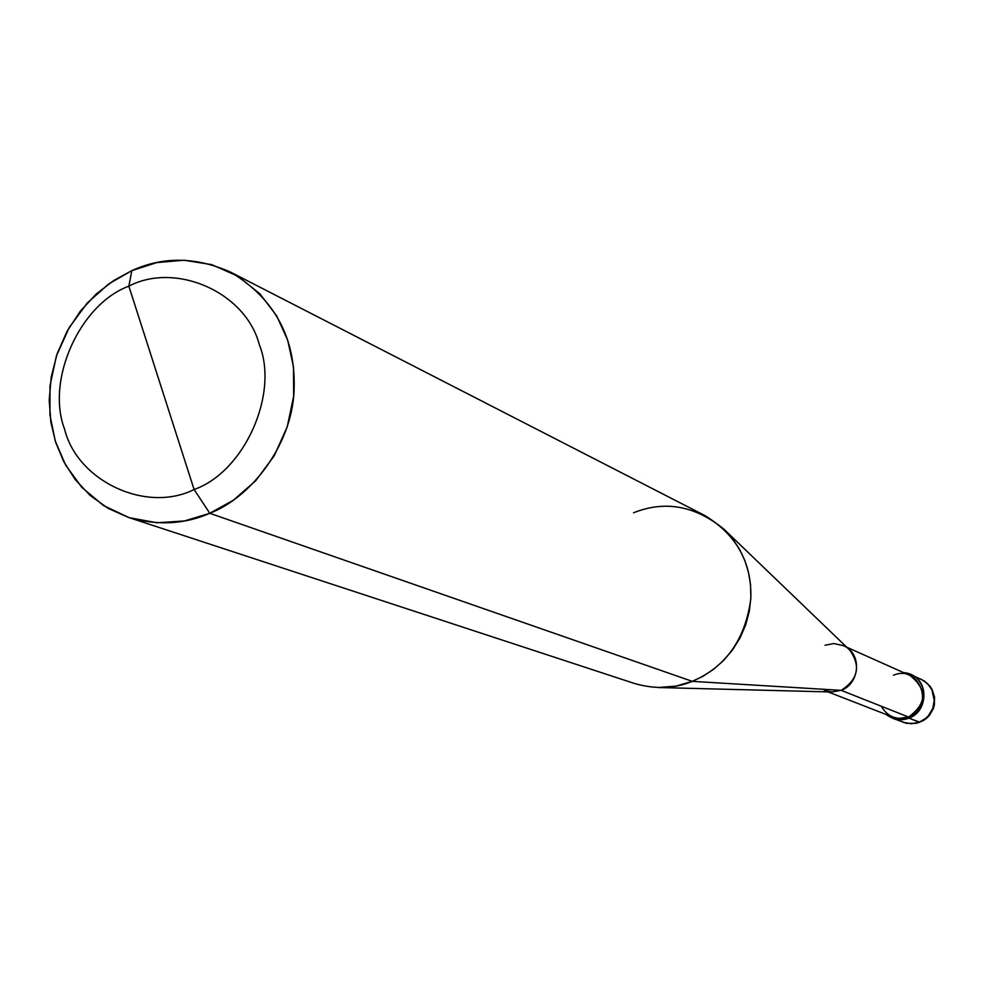 <?xml version="1.0" encoding="UTF-8"?>
<svg xmlns="http://www.w3.org/2000/svg" width="984" height="984" viewBox="0 0 984 984"><rect width="100%" height="100%" fill="white"/><g stroke="black" fill="none" stroke-linecap="round" stroke-linejoin="round"><path stroke-width="1.48" d="M903.632 672.638C928.158 674.188 930.679 710.485 908.97 718.148L908.564 717.041L908.97 718.148L919.917 722.244L911.369 723.757L902.906 722.256L911.369 723.757L919.216 722.194L925.612 718.443L928.466 715.639L932.684 708.578L934.271 700.583L931.922 689.784L927.518 683.609L920.926 679.083L927.518 683.609L931.922 689.784L934.271 700.583L932.684 708.578L928.466 715.639L925.612 718.443L919.216 722.194L908.97 718.148C901.196 721.124 893.595 719.894 886.154 714.482L892.463 718.209L897.334 719.489L903.423 719.55L908.97 718.148C927.383 711.678 929.708 681.715 910.717 674.507L903.632 672.638M824.309 690.436L831.812 691.986L841.197 690.35L831.972 691.986L658.013 687.521L675.897 686.119L692.306 681.359L209.789 513.291C251.264 497.277 291.166 445.58 294.007 392.124C296.516 339.308 275.483 299.357 230.883 272.273C196.246 256.812 163.233 256.27 131.831 270.649L113.664 280.538L96.161 294.093L80.307 311.19L67.06 331.325L57.195 353.613L51.217 376.97L49.2 400.205L50.873 422.284L55.694 442.394L63.616 461.373L75.067 479.38L90.036 495.382L108.105 508.347L128.498 517.436C157.415 525.776 184.512 524.386 209.789 513.291L184.475 520.954L156.96 522.775L129.175 517.67L103.455 505.53L81.844 487.4L65.67 465.174L55.264 441.053L49.913 414.83L49.999 385.839L56.395 355.987L69.126 327.66L87.158 303.109L108.732 283.909L131.831 270.649L128.855 286.159C175.718 261.547 245.692 292.236 259.284 344.548C279.272 394.031 244.155 472.062 194.094 489.503L128.855 286.159C79.839 304.216 45.731 380.168 64.6 429.184C77.146 480.881 146.124 513.648 194.094 489.503L209.789 513.291L692.306 681.359L841.197 690.35L908.564 717.041L898.675 718.455L892.857 717.09L828.011 691.887M881.209 706.204C887.703 716.93 896.818 720.546 908.564 717.041C935.489 707.496 919.634 663.905 893.46 675.233M846.683 647.177L910.2 675.577C927.445 689.735 926.903 703.56 908.564 717.041L841.197 690.35L692.306 681.359C674.434 688.751 655.086 689.44 634.286 683.413L128.498 517.436M194.094 489.503C146.124 513.648 77.146 480.881 64.6 429.184C45.731 380.168 79.839 304.216 128.855 286.159L194.094 489.503C244.155 472.062 279.272 394.031 259.284 344.548C245.692 292.236 175.718 261.547 128.855 286.159L131.831 270.649L156.69 262.617L183.947 260.219L211.745 264.635L237.784 276.135L259.911 293.822L276.713 315.901L287.672 340.144L293.478 366.749L293.65 396.318L287.23 426.859L274.192 455.838L255.631 480.819L233.454 500.167L209.789 513.291L194.094 489.503M230.883 272.273L704.482 515.345C736.586 534.718 752.034 562.565 750.817 598.887C745.282 639.452 725.786 666.943 692.306 681.359L703.203 676.143L713.843 669.108L723.806 660.264L732.699 649.747L740.091 637.804L745.688 624.84L749.304 611.298L750.878 597.682L750.509 584.434L748.394 571.975L744.814 560.523L739.648 549.527L732.723 538.986L724.089 529.331L849.549 649.92C861.025 665.811 858.245 679.292 841.197 690.35C860.041 683.659 862.476 652.884 843.054 645.553L833.755 643.561L825.059 645.233M724.089 529.331C695.319 505.714 665.135 500.204 633.548 512.775M910.717 674.507L924.37 680.989L930.052 686.34L932.143 689.649L934.542 697.029L934.394 704.851L933.324 708.652L929.376 715.454L926.608 718.246L923.423 720.534L916.375 723.314L906.485 723.326L892.463 718.209"/></g></svg>
